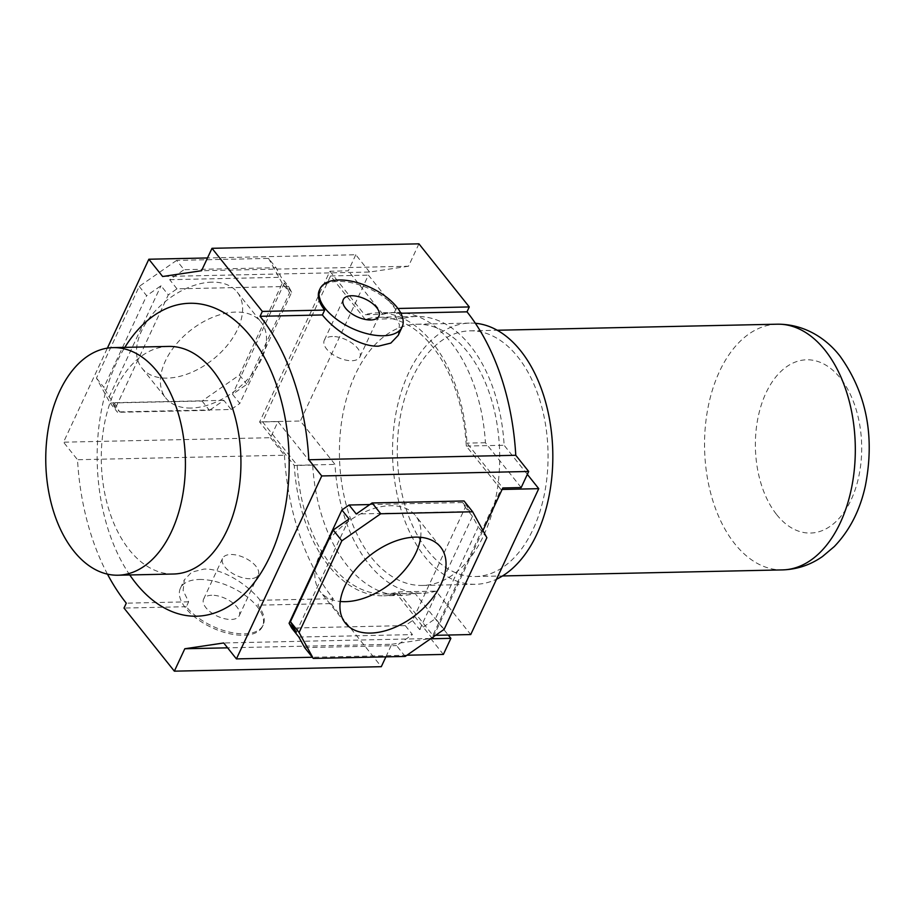 <?xml version="1.0" encoding="UTF-8"?>
<svg xmlns="http://www.w3.org/2000/svg" width="915" height="915" viewBox="0 0 915 915"><rect width="100%" height="100%" fill="white"/><g stroke="black" fill="none" stroke-linecap="round" stroke-linejoin="round"><path stroke-width="0.69" stroke-dasharray="4.58 3.43" d="M129.77 574.963A156.511 95.984 88.8 0 1 116.251 363.324A156.511 95.984 88.8 0 1 124.852 347.368M173.576 574.014A113.826 69.803 88.8 0 1 129.301 549.858A113.826 69.803 88.8 0 1 115.164 390.099A113.826 69.803 88.8 0 1 168.646 346.419M420.648 537.311A60.928 37.504 141.4 0 0 415.524 515.683A60.928 37.504 141.4 0 0 390.282 505.698A60.928 37.504 141.4 0 0 329.995 538.683A60.928 37.504 141.4 0 0 320.284 591.673A60.928 37.504 141.4 0 0 340.231 601.464M191.063 408.044A60.928 37.504 -38.6 0 1 165.821 398.048A60.928 37.504 -38.6 0 1 175.52 345.058A60.928 37.504 -38.6 0 1 235.818 312.072A60.928 37.504 -38.6 0 1 261.061 322.069A60.928 37.504 -38.6 0 1 251.351 375.059A60.928 37.504 -38.6 0 1 191.063 408.044M211.937 282.152A60.928 37.504 141.4 0 0 151.65 315.137A60.928 37.504 141.4 0 0 141.939 368.127A60.928 37.504 141.4 0 0 167.193 378.112A60.928 37.504 141.4 0 0 227.48 345.127A60.928 37.504 141.4 0 0 237.191 292.137A60.928 37.504 141.4 0 0 211.937 282.152M332.442 336.503A19.661 9.733 25 0 0 324.276 340.311A19.661 9.733 25 0 0 331.47 353.567A19.661 9.733 25 0 0 351.76 360.727A19.661 9.733 25 0 0 359.915 356.93A19.661 9.733 25 0 0 352.733 343.663A19.661 9.733 25 0 0 332.442 336.503M250.104 578.726A19.661 9.733 -155 0 1 229.814 571.578A19.661 9.733 -155 0 1 222.619 558.31A19.661 9.733 -155 0 1 230.786 554.501A19.661 9.733 -155 0 1 251.076 561.661A19.661 9.733 -155 0 1 258.259 574.929A19.661 9.733 -155 0 1 250.104 578.726M211.777 595.253A19.661 9.733 25 0 0 203.622 599.051A19.661 9.733 25 0 0 210.816 612.318A19.661 9.733 25 0 0 231.106 619.478A19.661 9.733 25 0 0 239.261 615.669A19.661 9.733 25 0 0 232.078 602.413A19.661 9.733 25 0 0 211.777 595.253M199.196 579.481A45.27 22.406 -155 0 1 245.929 595.951A45.27 22.406 -155 0 1 262.468 626.5A45.27 22.406 -155 0 1 243.687 635.25A45.27 22.406 -155 0 1 196.965 618.78A45.27 22.406 -155 0 1 180.415 588.231A45.27 22.406 -155 0 1 199.196 579.481M260.135 600.274C248.583 585.44 222.963 568.215 204.045 569.073L191.738 572.127L184.304 579.893L183.114 590.495L188.639 601.818L186.351 606.714A45.27 22.406 25 0 0 244.351 633.821A45.27 22.406 25 0 0 263.143 625.071A45.27 22.406 25 0 0 257.858 605.17L260.135 600.274L333.232 598.696L330.956 603.58L257.858 605.17M319.404 290.158A45.27 22.406 -155 0 1 338.184 281.408A45.27 22.406 -155 0 1 396.184 308.515L393.907 313.41L399.42 324.734L398.242 335.336M521.184 487.569L485.419 442.734A141.505 86.776 -91.2 0 0 451.015 342.473A141.505 86.776 -91.2 0 0 395.989 312.45A141.505 86.776 -91.2 0 0 382.985 314.337L364.593 314.737A141.505 86.776 88.8 0 1 377.598 312.85A141.505 86.776 88.8 0 1 432.623 342.873A141.505 86.776 88.8 0 1 467.027 443.135L502.804 487.969M176.629 260.398L139.217 286.418L96.464 378.101L110.12 403.012L202.055 401.022L239.467 375.001L282.22 283.318L289.643 292.628L246.89 384.311L232.524 394.296L239.822 403.446L291.691 292.205L288.522 286.429L281.225 277.279L275.975 267.706L268.553 258.407L176.629 260.398L184.052 269.696L275.975 267.706M282.22 283.318L268.553 258.407M291.691 292.205L284.393 283.055L289.643 292.628M139.217 286.418L146.64 295.717L161.006 285.732L168.303 294.87L116.422 406.111L119.602 411.899L112.305 402.749L117.543 412.322L110.12 403.012M288.522 286.429L176.984 288.843L168.303 294.87M176.984 288.843L169.687 279.693L184.052 269.696M96.464 378.101L103.887 387.4L146.64 295.717M116.422 406.111L109.125 396.973L103.887 387.4M202.055 401.022L209.478 410.332L117.543 412.322M239.467 375.001L246.89 384.311M119.602 411.899L231.14 409.485L239.822 403.446M231.14 409.485L223.843 400.335L209.478 410.332M107.467 574.14A200.225 122.793 88.8 0 1 77.512 459.719L63.524 442.185L107.387 348.123M330.956 603.58L381.303 666.692M186.351 606.714L124.005 608.063M385.89 656.856L391.746 644.274L227.595 647.831M391.746 644.274L430.668 638.498L223.718 642.971M430.668 638.498L443.375 654.431M406.958 655.22L312.358 657.267M400.873 313.262L393.907 313.41M397.911 308.481L396.184 308.515M418.933 243.836L408.49 266.242L201.54 270.726M408.49 266.242L369.569 272.03L162.63 276.502M369.569 272.03L355.786 254.747L207.488 257.961M355.786 254.747L348.283 270.851L329.892 271.24L259.597 422.009L277.977 421.609L270.474 437.713L63.524 442.185M270.474 437.713L284.462 455.235L77.512 459.719M369.82 504.554L462.67 502.552L465.289 507.333L412.471 620.61L405.288 625.608L291.702 628.067M433.378 636.851L482.948 530.528M277.977 421.609L312.678 465.106A141.505 86.776 -91.2 0 0 402.108 595.39A141.505 86.776 -91.2 0 0 415.113 593.503L448.247 635.033M284.462 455.235A200.225 122.793 -91.2 0 0 333.232 598.696M382.985 314.337L348.283 270.851M432.498 638.739L396.733 593.904A141.505 86.776 88.8 0 1 383.717 595.791A141.505 86.776 88.8 0 1 294.287 465.506L259.597 422.009M329.892 271.24L364.593 314.737M415.113 593.503L396.733 593.904M485.419 442.734L467.027 443.135M312.678 465.106L294.287 465.506M223.843 400.335L112.305 402.749M284.393 283.055L232.524 394.296M169.687 279.693L281.225 277.279M109.125 396.973L161.006 285.732M405.219 656.432L396.595 645.624L412.459 634.598L405.288 625.608M412.471 620.61L419.642 629.6L435.506 618.563L478.259 526.88L472.46 516.323L465.289 507.333M444.13 629.371L435.506 618.563M304.661 647.614L396.595 645.624M486.872 537.688L478.259 526.88M462.67 502.552L469.841 511.531L464.054 500.974M469.841 511.531L356.255 513.99M419.642 629.6L472.46 516.323M298.873 637.057L412.459 634.598M349.072 518.988L296.254 632.265M188.639 601.818L126.293 603.168M427.557 550.464A122.885 75.362 -91.2 0 0 475.343 576.542A122.885 75.362 -91.2 0 0 544.631 492.956A122.885 75.362 -91.2 0 0 517.81 356.919A122.885 75.362 -91.2 0 0 470.024 330.841A122.885 75.362 -91.2 0 0 400.736 414.426A122.885 75.362 -91.2 0 0 427.557 550.464M371.593 557.727A130.639 80.12 -91.2 0 0 422.387 585.451A130.639 80.12 -91.2 0 0 496.056 496.582A130.639 80.12 -91.2 0 0 467.542 351.955A130.639 80.12 -91.2 0 0 416.737 324.23A130.639 80.12 -91.2 0 0 343.079 413.1A130.639 80.12 -91.2 0 0 371.593 557.727M475.354 323.269A130.639 80.12 -91.2 0 0 469.853 323.087A130.639 80.12 -91.2 0 0 396.195 411.956A130.639 80.12 -91.2 0 0 424.709 556.583A130.639 80.12 -91.2 0 0 475.503 584.308A130.639 80.12 -91.2 0 0 496.536 579.218M365.199 319.369L330.567 275.953L262.536 421.826L297.181 465.243A138.405 84.878 -91.2 0 0 384.723 594.029A138.405 84.878 -91.2 0 0 398.265 591.948L432.898 635.365L500.917 489.491L466.284 446.074A138.405 84.878 -91.2 0 0 432.555 346.659A138.405 84.878 -91.2 0 0 378.741 317.288A138.405 84.878 -91.2 0 0 365.199 319.369L403.035 318.546L368.402 275.129L300.372 421.014L335.004 464.42A138.405 84.878 -91.2 0 0 422.558 593.206A138.405 84.878 -91.2 0 0 436.1 591.136L470.733 634.553M466.284 446.074L504.119 445.262A138.405 84.878 -91.2 0 0 470.39 345.836A138.405 84.878 -91.2 0 0 416.577 316.476A138.405 84.878 -91.2 0 0 403.035 318.546M432.898 635.365L435.586 635.307M398.265 591.948L436.1 591.136M297.181 465.243L335.004 464.42M262.536 421.826L300.372 421.014M330.567 275.953L368.402 275.129M500.917 489.491L502.106 489.468M527.337 474.359L504.119 445.262M776.709 514.676A86.662 53.15 -91.2 0 0 851.122 499.807A86.662 53.15 -91.2 0 0 840.359 378.169A86.662 53.15 -91.2 0 0 765.947 393.038A86.662 53.15 -91.2 0 0 776.709 514.676M777.27 324.196A122.885 75.362 -91.2 0 0 707.981 407.781A122.885 75.362 -91.2 0 0 734.802 543.819A122.885 75.362 -91.2 0 0 782.588 569.896M345.355 623.092L320.284 591.673M141.939 368.127L165.821 398.048M343.285 299.56L324.276 340.311M203.622 599.051L222.619 558.31M262.468 626.5L263.143 625.071M395.989 312.45L377.598 312.85M402.108 595.39L383.717 595.791M180.415 588.231L184.304 579.893M239.261 615.669L258.259 574.929M378.924 316.178L359.915 356.93M237.191 292.137L261.061 322.069M440.607 547.101L415.524 515.683M475.343 576.542L502.529 575.958M422.387 585.451L475.503 584.308M378.741 317.288L416.577 316.476M384.723 594.029L422.558 593.206M416.737 324.23L469.853 323.087M470.024 330.841L497.222 330.246"/><path stroke-width="1.37" d="M124.852 347.368A156.511 95.984 88.8 0 1 255.788 343.377A156.511 95.984 88.8 0 1 270.085 556.148A156.511 95.984 88.8 0 1 129.77 574.963M113.117 347.62L168.646 346.419A113.826 69.803 88.8 0 1 212.909 370.575A113.826 69.803 88.8 0 1 227.046 530.334A113.826 69.803 88.8 0 1 173.576 574.014L118.046 575.215A113.826 69.803 -91.2 0 0 182.234 497.783A113.826 69.803 -91.2 0 0 157.38 371.776A113.826 69.803 -91.2 0 0 113.117 347.62A113.826 69.803 -91.2 0 0 48.941 425.052A113.826 69.803 -91.2 0 0 73.783 551.059A113.826 69.803 -91.2 0 0 118.046 575.215M340.231 601.464A60.928 37.504 141.4 0 0 345.527 601.658A60.928 37.504 141.4 0 0 420.648 537.311M415.353 537.116A60.928 37.504 141.4 0 0 355.066 570.102A60.928 37.504 141.4 0 0 345.355 623.092A60.928 37.504 141.4 0 0 370.609 633.077A60.928 37.504 141.4 0 0 430.896 600.091A60.928 37.504 141.4 0 0 440.607 547.101A60.928 37.504 141.4 0 0 415.353 537.116M370.758 319.976A19.661 9.733 -155 0 1 350.468 312.827A19.661 9.733 -155 0 1 343.285 299.56A19.661 9.733 -155 0 1 351.44 295.751A19.661 9.733 -155 0 1 371.73 302.911A19.661 9.733 -155 0 1 378.924 316.178A19.661 9.733 -155 0 1 370.758 319.976M338.847 279.979A45.27 22.406 -155 0 1 385.581 296.46A45.27 22.406 -155 0 1 402.131 326.998A45.27 22.406 -155 0 1 383.351 335.759A45.27 22.406 -155 0 1 336.617 319.278A45.27 22.406 -155 0 1 320.067 288.74A45.27 22.406 -155 0 1 338.847 279.979M402.131 326.998L398.242 335.336L390.819 343.102L378.501 346.156C359.515 346.991 334.021 329.846 322.4 314.954L324.688 310.071A45.27 22.406 -155 0 1 319.404 290.158L320.067 288.74M107.387 348.123L148.848 259.231L162.63 276.502L201.54 270.726L211.994 248.308L262.331 311.42L260.054 316.304A200.225 122.793 88.8 0 1 308.835 459.765L321.748 475.949L236.425 658.903L223.718 642.971L184.807 648.758L174.353 671.164L124.005 608.063L126.293 603.168A200.225 122.793 88.8 0 1 107.467 574.14M385.89 656.856L381.303 666.692L174.353 671.164M227.595 647.831L184.807 648.758M448.247 635.033L450.878 638.338L443.375 654.431L406.958 655.22M312.358 657.267L236.425 658.903M482.948 530.528L502.804 487.969L521.184 487.569L528.687 471.477L321.748 475.949M528.687 471.477L515.774 455.281L308.835 459.765M515.774 455.281A200.225 122.793 -91.2 0 0 467.005 311.832L400.873 313.262M467.005 311.832L469.281 306.937L397.911 308.481M469.281 306.937L418.933 243.836L211.994 248.308M324.688 310.071L262.331 311.42M207.488 257.961L148.848 259.231M313.285 658.423L405.219 656.432L444.13 629.371L486.872 537.688L472.666 511.782L380.743 513.761L341.833 540.822L299.079 632.505L313.285 658.423L304.661 647.614L298.873 637.057L291.702 628.067L289.083 623.287L341.901 509.998L349.084 505.011L369.82 504.554M450.878 638.338L432.498 638.739L433.378 636.851M299.079 632.505L290.455 621.708L296.254 632.265L289.083 623.287M341.833 540.822L333.209 530.025L290.455 621.708M380.743 513.761L372.119 502.964L356.255 513.99L349.084 505.011M341.901 509.998L349.072 518.988L333.209 530.025M472.666 511.782L464.054 500.974L372.119 502.964M322.4 314.954L260.054 316.304M496.536 579.218A130.639 80.12 -91.2 0 0 551.676 478.591A130.639 80.12 -91.2 0 0 520.658 350.8A130.639 80.12 -91.2 0 0 475.354 323.269M435.586 635.307L470.733 634.553L538.752 488.667L527.337 474.359M502.106 489.468L538.752 488.667M777.27 324.196C805.532 323.99 827.286 339.591 840.073 356.209C866.562 393.221 874.992 436.432 865.361 485.819C860.054 510.238 849.692 530.494 834.263 546.587L822.539 556.48C810.496 564.932 797.182 569.404 782.588 569.896A122.885 75.362 -91.2 0 0 851.876 486.3A122.885 75.362 -91.2 0 0 825.056 350.273A122.885 75.362 -91.2 0 0 777.27 324.196L497.222 330.246M502.529 575.958L782.588 569.896"/></g></svg>
